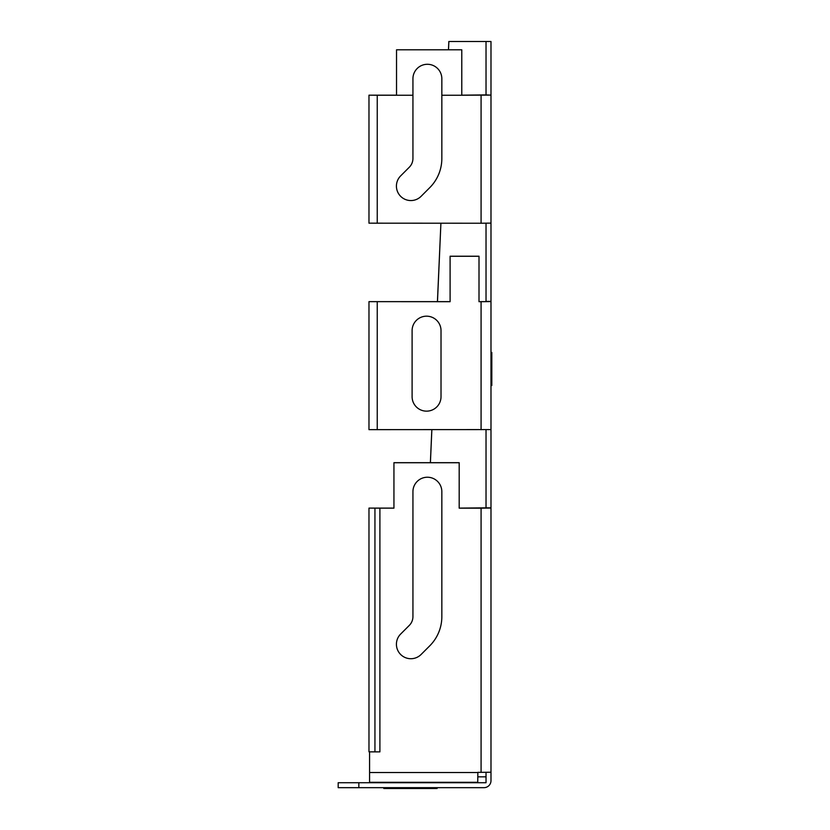 <?xml version="1.0" encoding="UTF-8"?>
<svg xmlns="http://www.w3.org/2000/svg" width="830" height="830" viewBox="0 0 830 830"><rect width="100%" height="100%" fill="white"/><g stroke="black" fill="none" stroke-linecap="round" stroke-linejoin="round"><path stroke-width="1.25" d="M421.09 196.326L429.743 187.663A41.293 41.293 180 0 0 441.84 158.468L441.84 78.736A14.452 14.452 0 0 0 427.388 64.284A14.452 14.452 0 0 0 412.935 78.736L412.935 158.468A12.388 12.388 180 0 1 409.304 167.224L400.651 175.887A14.452 14.452 0 0 0 400.651 196.326A14.452 14.452 0 0 0 421.09 196.326M412.105 330.631L412.105 396.699A14.452 14.452 180 0 0 426.568 411.151A14.452 14.452 180 0 0 441.021 396.699L441.021 330.631A14.452 14.452 0 0 0 426.568 316.178A14.452 14.452 0 0 0 412.105 330.631M441.84 491.682A14.452 14.452 180 0 0 427.388 477.229A14.452 14.452 180 0 0 412.935 491.682L412.935 616.638A12.388 12.388 180 0 1 409.304 625.395L400.651 634.047A14.452 14.452 0 0 0 400.651 654.486A14.452 14.452 0 0 0 421.09 654.486L429.743 645.833A41.293 41.293 0 0 0 441.84 616.638L441.84 491.682M491.817 385.504L491.817 352.47L491.817 385.504M434.204 788.5L386.707 788.5L434.204 788.5M388.772 788.5L432.139 788.5L388.772 788.5M437.099 788.5L383.823 788.5C375.865 788.5 375.865 788.5 383.823 788.5L437.099 788.5C445.046 788.5 445.046 788.5 437.099 788.5M441.84 95.232L461.781 95.232L461.781 49.8L396.533 49.8L396.533 95.232L412.935 95.232M448.47 49.8L448.833 41.5L486.027 41.5L486.027 94.911L490.987 95.108L461.781 95.232M490.987 95.108L490.987 223.114L481.078 223.239L368.977 223.177L368.977 95.17L396.533 95.17M486.027 94.911L461.781 95.17M396.533 95.232L377.245 95.232L377.245 223.239M377.245 95.232L368.977 95.17M486.027 41.5L490.987 41.5L490.987 429.587L368.977 429.65L368.977 301.643L450.099 301.632M481.078 429.712L481.078 301.695L479.003 301.695L479.003 256.211L450.099 256.211L450.099 301.695L368.977 301.643M486.027 223.218L486.027 301.632L479.003 301.632M481.078 301.695L490.987 301.581M486.027 301.383L490.987 301.383L490.987 507.856L486.027 507.856L486.027 429.691M377.245 301.695L377.245 429.712M479.003 256.273L450.099 256.273M490.987 508.043L490.987 772.222L481.078 772.346L481.078 508.168L490.987 508.043L490.987 780.657A7.024 7.024 0 0 1 483.963 787.67L338.183 787.67L338.183 782.721L486.027 782.721L486.027 772.336M486.027 507.856L459.187 508.105M393.939 508.105L368.977 508.105L374.942 508.147L374.942 751.856L368.977 751.814L368.977 508.105M481.078 508.168L459.187 508.168L459.187 462.684L393.939 462.684L393.939 508.168L374.942 508.147M459.187 462.746L393.939 462.746M379.901 508.168L379.901 751.866L369.578 751.866L369.578 782.306L477.738 782.306L477.862 772.346L481.078 772.346M379.901 751.866L374.942 751.856M486.027 776.828L477.841 776.828M437.472 301.632L440.906 223.239L437.431 301.632M431.828 429.712L430.376 462.684M448.864 41.5L448.501 49.8M431.859 429.712L430.407 462.684M481.078 223.239L481.078 95.232M358.84 787.67L358.84 782.721M477.862 772.512L369.578 772.512"/></g></svg>
